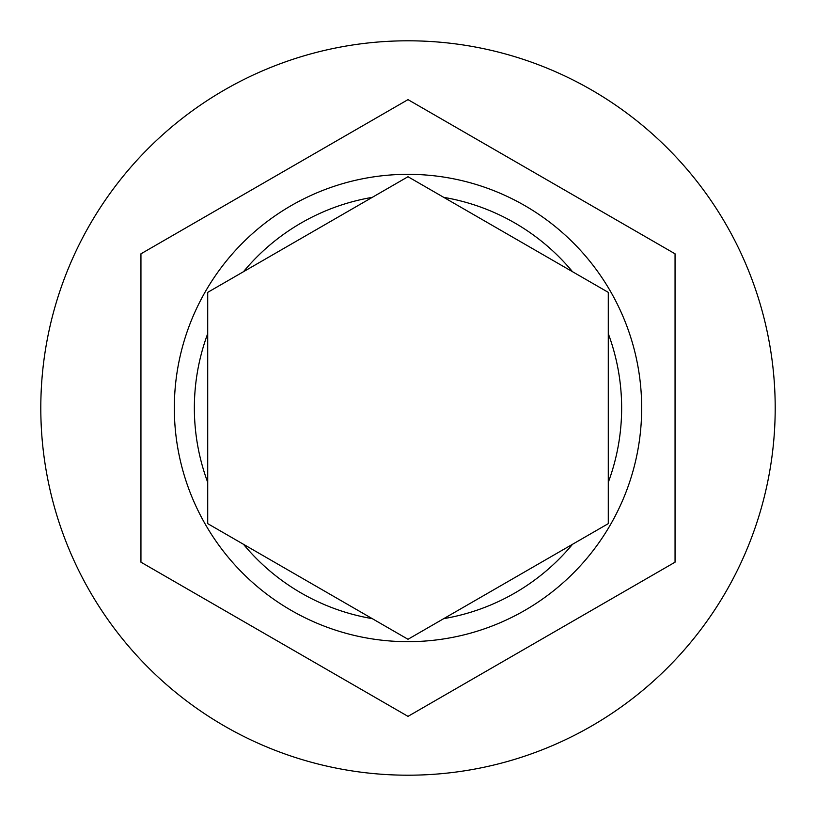 <?xml version="1.0" encoding="UTF-8"?>
<svg xmlns="http://www.w3.org/2000/svg" width="816" height="816" viewBox="0 0 816 816"><rect width="100%" height="100%" fill="white"/><g stroke="black" fill="none" stroke-linecap="round" stroke-linejoin="round"><path stroke-width="1.22" d="M174.328 408A233.672 233.672 0 0 1 408 174.328A233.672 233.672 0 0 1 641.672 408A233.672 233.672 0 0 1 408 641.672A233.672 233.672 0 0 1 174.328 408A233.672 233.672 0 0 0 408 641.672A233.672 233.672 0 0 0 641.672 408M207.713 292.363L207.713 523.637L372.239 618.63L408 639.275L608.287 523.637L608.287 292.363L443.761 197.37L408 176.725L207.713 292.363M775.2 408A367.2 367.2 0 0 0 408 40.8A367.2 367.2 0 0 0 40.8 408A367.2 367.2 0 0 0 408 775.2A367.2 367.2 0 0 0 775.2 408M675.056 253.817L408 99.634L140.944 253.817L140.944 562.183L408 716.366L675.056 562.183L675.056 253.817M408 176.725L408.602 177.072M608.287 292.363L608.287 333.652A213.639 213.639 0 0 1 608.287 482.348M608.287 522.944L608.287 523.637M408 639.275L372.239 618.63A213.639 213.639 0 0 1 243.474 544.282M207.713 333.652A213.639 213.639 0 0 0 207.713 482.348M372.239 197.37A213.639 213.639 0 0 0 243.474 271.718M572.526 271.718A213.639 213.639 0 0 0 443.761 197.37M443.761 618.63A213.639 213.639 0 0 0 572.526 544.282"/></g></svg>
